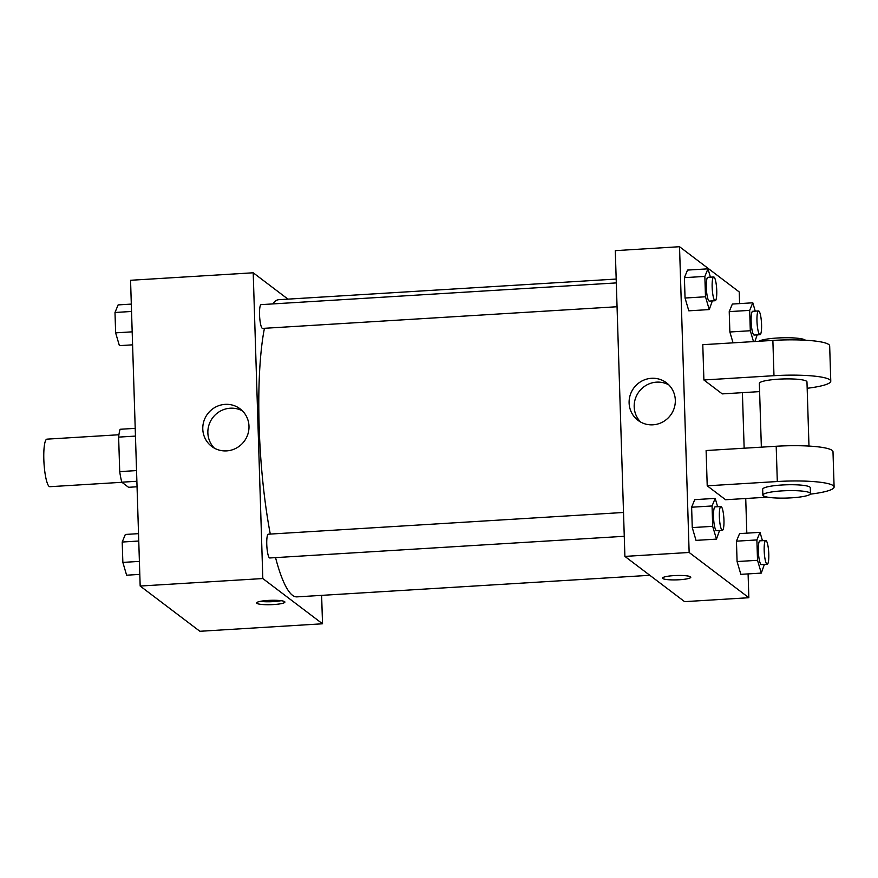 <?xml version="1.0" encoding="UTF-8"?>
<svg xmlns="http://www.w3.org/2000/svg" width="878" height="878" viewBox="0 0 878 878"><rect width="100%" height="100%" fill="white"/><g stroke="black" fill="none" stroke-linecap="round" stroke-linejoin="round"><path stroke-width="1.32" d="M118.925 434.753L46.962 439.154A23.816 4.423 86.5 0 0 43.9 461.312A23.816 4.423 86.5 0 0 49.157 486.445A23.816 4.423 86.5 0 0 49.87 486.697L121.943 482.296M136.54 470.586L119.715 471.618L118.629 437.112A31.992 5.948 86.5 0 1 120.143 429.276L135.212 428.354M137.056 486.774L128.539 487.301L121.801 482.187A31.992 5.948 86.5 0 1 119.715 471.618M136.88 481.265L121.801 482.187M135.464 436.092L118.629 437.112M321.622 595.372L322.522 623.786L199.877 631.282L140.173 586.043L130.559 280.28L253.204 272.784L287.973 299.135M275.538 557.618A148.865 27.668 86.5 0 0 292.484 595.284A148.865 27.668 86.5 0 0 296.951 596.875L649.83 575.299M616.18 279.061L278.776 299.694A148.865 27.668 86.5 0 0 272.762 303.92M264.432 328.295A148.865 27.668 86.5 0 0 270.292 534.076M322.522 623.786L262.818 578.547L253.204 272.784M616.301 282.914L261.117 304.633A11.908 2.217 86.5 0 0 259.581 315.718A11.908 2.217 86.5 0 0 262.215 328.284A11.908 2.217 86.5 0 0 262.566 328.416L617.047 306.74M624.269 536.293L269.787 557.969A11.908 2.217 -93.5 0 1 266.846 546.215A11.908 2.217 -93.5 0 1 268.328 534.197L623.523 512.478M262.818 578.547L140.173 586.043M226.623 450.886A23.552 22.85 127.2 0 1 211.664 446.397A23.552 22.85 127.2 0 1 207.669 413.823A23.552 22.85 127.2 0 1 240.111 408.852A23.552 22.85 127.2 0 1 247.859 434.215A23.552 22.85 127.2 0 1 226.623 450.886M284.637 601.66A14.147 2.195 -1.8 0 1 284.9 602.056A14.147 2.195 -1.8 0 1 270.841 604.69A14.147 2.195 -1.8 0 1 256.628 602.945A14.147 2.195 -1.8 0 1 269.37 600.365A14.147 2.195 -1.8 0 1 284.637 601.66M281.125 600.695A14.147 2.195 -1.8 0 1 260.316 601.353M214.342 448.142A23.552 22.85 127.2 0 1 212.75 417.676A23.552 22.85 127.2 0 1 242.515 410.959M748.1 573.905L748.846 597.72L684.599 601.649L624.895 556.4L615.291 250.647L679.528 246.718L739.232 291.957L739.605 303.612M139.811 574.388L126.619 575.2L122.854 562.403L122.207 542.033L125.334 534.461L138.526 533.648M139.393 561.393L122.854 562.403M138.757 541.024L122.207 542.033M132.589 344.834L119.397 345.647L115.633 332.85L114.996 312.48L118.124 304.907L131.316 304.095M132.183 331.84L115.633 332.85M131.546 311.471L114.996 312.48M719.554 530.466L716.459 539.125L712.695 526.339L712.058 505.969L715.186 498.397L717.633 506.716M720.937 506.518L715.098 506.869A11.908 2.217 86.5 0 0 713.562 517.954A11.908 2.217 86.5 0 0 716.196 530.521A11.908 2.217 86.5 0 0 716.547 530.652L722.385 530.29A11.908 2.217 86.5 0 0 723.867 518.272A11.908 2.217 86.5 0 0 720.937 506.518A11.908 2.217 86.5 0 0 719.4 517.603A11.908 2.217 86.5 0 0 722.034 530.169A11.908 2.217 86.5 0 0 722.385 530.29M715.186 498.397L694.739 499.637L691.623 507.221L694.739 499.637M716.459 539.125L696.024 540.376L692.259 527.59L691.623 507.221L712.058 505.969M712.695 526.339L692.259 527.59L691.623 507.221M712.343 300.913L709.248 309.572L705.484 296.775L704.847 276.416L707.964 268.833L710.423 277.163M713.726 276.965L707.877 277.316A11.908 2.217 86.5 0 0 706.351 288.401A11.908 2.217 86.5 0 0 708.974 300.967A11.908 2.217 86.5 0 0 709.336 301.088L715.175 300.737A11.908 2.217 86.5 0 0 716.657 288.708A11.908 2.217 86.5 0 0 713.726 276.965A11.908 2.217 86.5 0 0 712.19 288.039A11.908 2.217 86.5 0 0 714.813 300.605A11.908 2.217 86.5 0 0 715.175 300.737M707.964 268.833L687.529 270.084L684.401 277.657L687.529 270.084M709.248 309.572L688.813 310.823L685.049 298.026L684.401 277.657L704.847 276.416M705.484 296.775L685.049 298.026L684.401 277.657M764.376 564.433L761.292 573.093L757.527 560.307L756.88 539.937L760.008 532.353L762.455 540.683M765.759 540.486L759.92 540.837A11.908 2.217 86.5 0 0 758.383 551.922A11.908 2.217 86.5 0 0 761.017 564.488A11.908 2.217 86.5 0 0 761.369 564.609L767.218 564.258A11.908 2.217 86.5 0 0 768.7 552.24A11.908 2.217 86.5 0 0 765.759 540.486A11.908 2.217 86.5 0 0 764.222 551.56A11.908 2.217 86.5 0 0 766.856 564.126A11.908 2.217 86.5 0 0 767.218 564.258M760.008 532.353L739.572 533.604L736.444 541.177L739.572 533.604M761.292 573.093L740.845 574.344L737.081 561.547L736.444 541.177L756.88 539.937M757.527 560.307L737.081 561.547L736.444 541.177M753.5 341.597L750.306 330.743L749.669 310.373L752.797 302.8L755.245 311.13M757.165 334.88L754.915 341.509M758.548 310.933L752.709 311.284A11.908 2.217 86.5 0 0 751.173 322.369A11.908 2.217 86.5 0 0 753.807 334.935A11.908 2.217 86.5 0 0 754.158 335.056L759.997 334.705A11.908 2.217 86.5 0 0 761.478 322.676A11.908 2.217 86.5 0 0 758.548 310.933A11.908 2.217 86.5 0 0 757.012 322.006A11.908 2.217 86.5 0 0 759.646 334.573A11.908 2.217 86.5 0 0 759.997 334.705M752.797 302.8L732.351 304.051L729.223 311.624L732.351 304.051M750.306 330.743L729.87 331.994L733.064 342.848L729.87 331.994L729.223 311.624L749.669 310.373M679.374 579.743A14.147 2.195 178.2 0 0 690.788 577.241A14.147 2.195 -1.8 0 1 679.374 579.754A14.147 2.195 -1.8 0 1 662.517 578.13A14.147 2.195 178.2 0 0 679.374 579.743M662.517 578.13A14.147 2.195 -1.8 0 1 676.576 575.496A14.147 2.195 -1.8 0 1 690.788 577.241M748.846 597.72L689.142 552.471L624.895 556.4L615.291 250.647M684.599 601.649L624.895 556.4M651.487 378.297A23.552 22.85 127.2 0 1 666.435 382.786A23.552 22.85 127.2 0 1 670.43 415.36A23.552 22.85 127.2 0 1 637.988 420.332A23.552 22.85 127.2 0 1 630.239 394.968A23.552 22.85 127.2 0 1 651.487 378.297M689.142 552.471L679.528 246.718M668.838 384.893A23.552 22.85 -52.8 0 0 656.568 382.149A23.552 22.85 -52.8 0 0 635.881 397.273A23.552 22.85 -52.8 0 0 640.666 422.077M742.404 392.664L744.149 448.208M745.729 498.506L746.816 533.165M729.87 331.994L729.223 311.624M688.813 310.823L685.049 298.026M696.024 540.376L692.259 527.59M740.845 574.344L737.081 561.547M759.613 391.61L722.265 393.893L703.893 379.976L702.784 344.692L772.87 340.412A47.642 7.375 -1.8 0 1 829.666 345.877L830.775 381.151A47.642 7.375 -1.8 0 1 807.167 388.285M767.613 497.167L725.59 499.736L707.218 485.819L777.304 481.528A47.642 7.375 -1.8 0 1 834.1 486.994A47.642 7.375 -1.8 0 1 810.251 494.16M834.1 486.994L832.992 451.72A47.642 7.375 178.2 0 0 776.196 446.254L706.11 450.535L707.218 485.819M761.358 447.154L759.349 383.401A23.816 3.688 -1.8 0 1 780.794 379.055A23.816 3.688 -1.8 0 1 806.52 381.228A23.816 3.688 -1.8 0 1 806.97 381.908L808.978 446.079M772.87 340.412L773.979 375.696L703.893 379.976M773.979 375.696A47.642 7.375 -1.8 0 1 830.775 381.151M762.861 495.115L762.675 489.244A23.816 3.688 -1.8 0 1 784.12 484.886A23.816 3.688 -1.8 0 1 809.845 487.06A23.816 3.688 -1.8 0 1 810.295 487.74L810.482 493.623A23.816 3.688 -1.8 0 1 786.787 498.056A23.816 3.688 -1.8 0 1 762.861 495.115A23.816 3.688 -1.8 0 1 784.306 490.769A23.816 3.688 -1.8 0 1 810.032 492.942A23.816 3.688 -1.8 0 1 810.482 493.623M805.411 340.225A23.816 3.688 178.2 0 0 783.121 337.767A23.816 3.688 178.2 0 0 758.822 341.268M776.196 446.254L777.304 481.528"/></g></svg>
